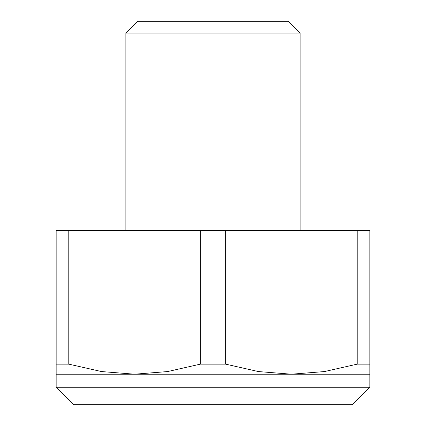 <?xml version="1.0" encoding="UTF-8"?>
<svg xmlns="http://www.w3.org/2000/svg" width="426" height="426" viewBox="0 0 426 426"><rect width="100%" height="100%" fill="white"/><g stroke="black" fill="none" stroke-linecap="round" stroke-linejoin="round"><path stroke-width="0.64" d="M300.138 33.106L125.862 33.106L137.673 21.3L288.327 21.3L300.138 33.106L300.138 230.429M125.862 230.429L125.862 33.106M68.788 364.139L68.788 230.429L56.152 230.429L56.152 364.139L68.788 364.139L101.516 371.557L134.579 374.204L56.152 374.204L56.152 387.271L73.581 404.7L352.419 404.7L369.848 387.271L369.848 374.204L291.421 374.204L324.484 371.557L357.212 364.139L369.848 364.139L369.848 230.429L357.212 230.429L357.212 364.139M225.636 230.429L200.364 230.429L200.364 364.139L225.636 364.139L225.636 230.429L357.212 230.429M369.848 364.139L369.848 374.204M56.152 374.204L56.152 364.139M68.788 230.429L200.364 230.429M225.636 364.139L258.364 371.557L291.421 374.204L134.579 374.204L167.636 371.557L200.364 364.139M369.848 387.271L56.152 387.271"/></g></svg>
